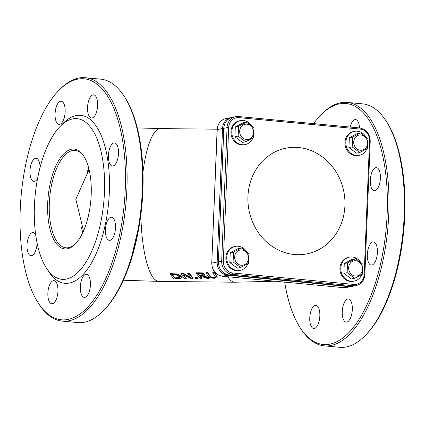 <?xml version="1.0" encoding="UTF-8"?>
<svg xmlns="http://www.w3.org/2000/svg" width="425" height="425" viewBox="0 0 425 425"><rect width="100%" height="100%" fill="white"/><g stroke="black" fill="none" stroke-linecap="round" stroke-linejoin="round"><path stroke-width="0.64" d="M130.199 262.698L139.894 221.738M206.008 273.078L208.42 276.585L210.71 277.966L214.142 278.295L216.856 277.833L217.233 277.334L214.365 272.765L212.829 272.823L215.528 277.392L213.695 277.807L211.236 277.493L209.955 276.547L207.543 273.02L206.008 273.078L206.035 272.425L207.57 272.367L209.977 275.915L211.262 276.866L213.722 277.185L215.555 276.765M212.829 272.823L212.856 272.165L214.391 272.106L216.798 275.729L217.233 277.334M180.88 273.966L184.779 278.763L186.208 278.736L182.846 274.709L191.314 278.646L193.035 278.614L189.146 273.684L187.712 273.732L190.788 277.796L183.063 273.891L180.88 273.966L180.907 273.317L183.085 273.243L189.906 276.776M187.712 273.732L187.738 273.084L189.167 273.031L193.062 277.998L193.035 278.614M183.637 275.14L186.235 278.12L186.208 278.736M181.183 276.048L181.539 277.552L181.156 276.675L177.183 274.55L170.112 274.316L170.138 273.673L177.209 273.913L181.183 276.048L181.156 276.675M196.292 273.429L196.318 272.781L202.438 272.892L204.59 274.152L204.792 275.421L204.563 274.794L202.412 273.546L196.292 273.429L200.18 278.481L201.716 278.455L200.159 276.691L201.917 276.648L207.118 278.348L209.111 278.306L203.304 276.425L204.792 275.421M204.239 276.112L209.137 277.684L209.111 278.306M200.69 276.68L201.737 277.833L201.716 278.455M196.775 277.737L194.921 277.78L194.947 277.158L196.796 277.116L197.551 277.913L197.524 278.534L196.775 277.737L196.796 277.116M215.618 277.153L215.549 276.882M214.365 272.765L214.391 272.106M207.543 273.02L207.57 272.367M183.063 273.891L183.085 273.243M189.146 273.684L189.167 273.031M170.112 274.316L174.011 278.943L180.439 278.529L181.539 277.552M179.191 278.147L175.095 278.487L172.088 274.911L176.54 275.113L179.552 276.707L179.924 277.493L179.191 278.147L179.217 277.525L179.844 277.148M175.095 278.487L175.116 277.87L179.217 277.525M172.566 274.901L175.116 277.87M199.798 274.024L201.763 274.162L203.007 274.906L202.959 275.777L199.723 276.144L198.273 274.072L199.798 274.024M203.198 275.411L202.959 275.777L203.097 275.049M199.723 276.144L199.75 275.506L202.985 275.14M198.714 274.061L199.75 275.506M194.921 277.78L195.67 278.566L197.524 278.534M103.721 310.452L104.677 309.458A121.035 51.728 -84.6 0 0 141.849 205.833A121.035 51.728 -84.6 0 0 124.716 97.086L123.962 95.933A122.257 52.248 95.4 0 1 141.27 205.78A122.257 52.248 95.4 0 1 103.721 310.452A122.257 52.248 95.4 0 1 84.378 322.246A122.257 52.248 95.4 0 1 77.77 322.586L62.363 321.135A122.257 52.248 -84.6 0 0 68.972 320.79A122.257 52.248 -84.6 0 0 126.48 196.674A122.257 52.248 -84.6 0 0 85.329 77.701A122.257 52.248 -84.6 0 0 78.721 78.046A122.257 52.248 -84.6 0 0 59.378 89.84L58.422 90.828A121.035 51.728 95.4 0 1 77.573 79.156A121.035 51.728 95.4 0 1 121.306 226.058A121.035 51.728 95.4 0 1 38.383 303.206A121.035 51.728 95.4 0 1 21.25 194.453A121.035 51.728 95.4 0 1 58.422 90.828M284.681 282.126A121.035 51.728 -84.6 0 0 300.284 327.914A121.035 51.728 -84.6 0 0 383.207 250.771A121.035 51.728 -84.6 0 0 339.474 103.865A121.035 51.728 -84.6 0 0 320.322 115.542A121.035 51.728 -84.6 0 0 313.629 123.606M359.523 127.941A11.613 4.962 -84.6 0 0 355.582 119.574A11.613 4.962 -84.6 0 0 354.955 119.611A11.613 4.962 -84.6 0 0 350.142 127.054M375.806 167.663A11.613 4.962 -84.6 0 0 370.345 179.451A11.613 4.962 -84.6 0 0 374.255 190.756A11.613 4.962 -84.6 0 0 380.285 179.658A11.613 4.962 -84.6 0 0 376.438 167.631A11.613 4.962 -84.6 0 0 375.806 167.663M372.826 241.979A11.613 4.962 -84.6 0 0 367.359 253.768A11.613 4.962 -84.6 0 0 371.269 265.072A11.613 4.962 -84.6 0 0 377.304 253.975A11.613 4.962 -84.6 0 0 373.453 241.942A11.613 4.962 -84.6 0 0 372.826 241.979M347.746 299.025A11.613 4.962 -84.6 0 0 342.284 310.813A11.613 4.962 -84.6 0 0 346.194 322.118A11.613 4.962 -84.6 0 0 352.224 311.02A11.613 4.962 -84.6 0 0 348.373 298.987A11.613 4.962 -84.6 0 0 347.746 299.025M315.265 305.384A11.613 4.962 -84.6 0 0 309.804 317.172A11.613 4.962 -84.6 0 0 313.714 328.477A11.613 4.962 -84.6 0 0 319.743 317.379A11.613 4.962 -84.6 0 0 315.897 305.347A11.613 4.962 -84.6 0 0 315.265 305.384M71.442 149.239A50.123 21.42 -84.6 0 0 47.696 212.261A50.123 21.42 -84.6 0 0 75.379 243.929A50.123 21.42 -84.6 0 0 90.775 201.014A50.123 21.42 -84.6 0 0 83.677 155.975A50.123 21.42 -84.6 0 0 71.442 149.239M75.857 243.419A48.902 20.899 95.4 0 1 65.949 247.791A48.902 20.899 95.4 0 1 49.491 200.202A48.902 20.899 95.4 0 1 72.494 150.556A48.902 20.899 95.4 0 1 75.14 150.418A48.902 20.899 95.4 0 1 84.049 156.57M72.664 118.894A80.692 34.483 95.4 0 1 101.819 216.835A80.692 34.483 95.4 0 1 46.537 268.26A80.692 34.483 95.4 0 1 35.116 195.76A80.692 34.483 95.4 0 1 59.898 126.677A80.692 34.483 95.4 0 1 72.664 118.894M85.329 77.701L100.736 79.156A122.257 52.248 95.4 0 1 123.962 95.933M38.383 303.206L39.137 304.358A122.257 52.248 -84.6 0 0 62.363 321.135M46.537 268.26L48.795 271.724A84.357 36.051 -84.6 0 0 106.59 217.956A84.357 36.051 -84.6 0 0 76.112 115.568A84.357 36.051 -84.6 0 0 62.762 123.702L59.898 126.677M40.088 167.275A11.613 4.962 -84.6 0 0 36.125 158.27A11.613 4.962 -84.6 0 0 35.498 158.302A11.613 4.962 -84.6 0 0 30.032 170.09A11.613 4.962 -84.6 0 0 33.942 181.395A11.613 4.962 -84.6 0 0 37.506 178.771M35.7 234.791A11.613 4.962 -84.6 0 0 33.139 232.587A11.613 4.962 -84.6 0 0 32.513 232.618A11.613 4.962 -84.6 0 0 27.046 244.407A11.613 4.962 -84.6 0 0 30.956 255.712A11.613 4.962 -84.6 0 0 37.092 243.01M53.369 280.67A11.613 4.962 -84.6 0 0 47.903 292.458A11.613 4.962 -84.6 0 0 51.813 303.763A11.613 4.962 -84.6 0 0 57.848 292.666A11.613 4.962 -84.6 0 0 53.996 280.638A11.613 4.962 -84.6 0 0 53.369 280.67M85.845 274.311A11.613 4.962 -84.6 0 0 80.383 286.099A11.613 4.962 -84.6 0 0 84.293 297.404A11.613 4.962 -84.6 0 0 90.323 286.307A11.613 4.962 -84.6 0 0 86.477 274.279A11.613 4.962 -84.6 0 0 85.845 274.311M110.925 217.265A11.613 4.962 -84.6 0 0 105.458 229.054A11.613 4.962 -84.6 0 0 109.368 240.359A11.613 4.962 -84.6 0 0 115.403 229.261A11.613 4.962 -84.6 0 0 111.552 217.233A11.613 4.962 -84.6 0 0 110.925 217.265M113.911 142.949A11.613 4.962 -84.6 0 0 108.444 154.742A11.613 4.962 -84.6 0 0 112.354 166.042A11.613 4.962 -84.6 0 0 118.389 154.944A11.613 4.962 -84.6 0 0 114.537 142.917A11.613 4.962 -84.6 0 0 113.911 142.949M93.054 94.897A11.613 4.962 -84.6 0 0 87.587 106.686A11.613 4.962 -84.6 0 0 91.497 117.991A11.613 4.962 -84.6 0 0 97.532 106.893A11.613 4.962 -84.6 0 0 93.681 94.865A11.613 4.962 -84.6 0 0 93.054 94.897M60.573 101.256A11.613 4.962 -84.6 0 0 55.112 113.045A11.613 4.962 -84.6 0 0 59.017 124.35A11.613 4.962 -84.6 0 0 65.052 113.252A11.613 4.962 -84.6 0 0 61.2 101.224A11.613 4.962 -84.6 0 0 60.573 101.256M320.322 115.542L321.279 114.548A122.257 52.248 95.4 0 1 340.622 102.754A122.257 52.248 95.4 0 1 347.23 102.414A122.257 52.248 95.4 0 1 388.381 221.383A122.257 52.248 95.4 0 1 330.873 345.504A122.257 52.248 95.4 0 1 324.264 345.844A122.257 52.248 95.4 0 1 301.038 329.067L300.284 327.914M324.264 345.844L339.671 347.299A122.257 52.248 -84.6 0 0 346.279 346.954A122.257 52.248 -84.6 0 0 365.622 335.16A122.257 52.248 -84.6 0 0 403.171 230.493A122.257 52.248 -84.6 0 0 385.863 120.642A122.257 52.248 -84.6 0 0 362.637 103.865L347.23 102.414M385.863 120.642L386.617 121.794A121.035 51.728 95.4 0 1 403.75 230.547A121.035 51.728 95.4 0 1 366.578 334.172L365.622 335.16M247.94 196.456A53.874 48.322 -101.1 0 1 322.538 157A53.874 48.322 -101.1 0 1 318.814 249.64A53.874 48.322 -101.1 0 1 247.94 196.456M253.56 137.583L245.661 141.764L238.154 136.127L238.553 126.321L246.452 122.14L253.959 127.771L253.56 137.583M246.293 139.49A7.703 6.906 78.9 0 0 252.758 128.589A7.703 6.906 78.9 0 0 240.752 127.457A7.703 6.906 78.9 0 0 246.293 139.49M245.661 141.764L242.399 142.402L234.892 136.77L235.285 126.958L243.19 122.782L246.452 122.14M235.285 126.958L238.553 126.321M234.892 136.77L238.154 136.127M252.859 137.998A12.224 10.965 -101.1 0 1 245.145 144.59A12.224 10.965 -101.1 0 1 242.308 144.728A12.224 10.965 -101.1 0 1 231.816 133.131A12.224 10.965 -101.1 0 1 240.444 120.594A12.224 10.965 -101.1 0 1 251.658 125.768M245.145 144.59L244.285 144.755A12.224 10.965 -101.1 0 1 241.448 144.898A12.224 10.965 -101.1 0 1 230.961 133.296A12.224 10.965 -101.1 0 1 239.583 120.758L240.444 120.594M367.604 148.346L359.704 152.522L352.197 146.891L352.596 137.078L360.496 132.903L368.002 138.534L367.604 148.346M360.336 150.253A7.703 6.906 78.9 0 0 366.802 139.347A7.703 6.906 78.9 0 0 354.795 138.215A7.703 6.906 78.9 0 0 360.336 150.253M359.704 152.522L356.442 153.159L348.936 147.528L349.329 137.721L357.228 133.54L360.496 132.903M349.329 137.721L352.596 137.078M348.936 147.528L352.197 146.891M366.902 148.755A12.224 10.965 -101.1 0 1 359.189 155.348A12.224 10.965 -101.1 0 1 356.352 155.486A12.224 10.965 -101.1 0 1 345.86 143.889A12.224 10.965 -101.1 0 1 354.487 131.352A12.224 10.965 -101.1 0 1 365.702 136.526M359.189 155.348L358.328 155.518A12.224 10.965 -101.1 0 1 355.491 155.656A12.224 10.965 -101.1 0 1 345.004 144.059A12.224 10.965 -101.1 0 1 353.627 131.522L354.487 131.352M362.552 274.13L354.652 278.306L347.145 272.675L347.544 262.868L355.443 258.687L362.95 264.318L362.552 274.13M355.284 276.038A7.703 6.906 78.9 0 0 361.749 265.136A7.703 6.906 78.9 0 0 349.743 263.999A7.703 6.906 78.9 0 0 355.284 276.038M354.652 278.306L351.39 278.949L343.883 273.317L344.277 263.505L352.182 259.324L355.443 258.687M344.277 263.505L347.544 262.868M343.883 273.317L347.145 272.675M361.85 274.545A12.224 10.965 -101.1 0 1 354.137 281.132A12.224 10.965 -101.1 0 1 351.3 281.276A12.224 10.965 -101.1 0 1 340.808 269.673A12.224 10.965 -101.1 0 1 349.435 257.141A12.224 10.965 -101.1 0 1 360.65 262.31M354.137 281.132L353.276 281.302A12.224 10.965 -101.1 0 1 350.439 281.44A12.224 10.965 -101.1 0 1 339.952 269.843A12.224 10.965 -101.1 0 1 348.574 257.306L349.435 257.141M248.508 263.367L240.608 267.548L233.102 261.917L233.5 252.105L241.4 247.929L248.907 253.56L248.508 263.367M241.241 265.274A7.703 6.906 78.9 0 0 247.706 254.373A7.703 6.906 78.9 0 0 235.7 253.242A7.703 6.906 78.9 0 0 241.241 265.274M240.608 267.548L237.347 268.186L229.84 262.554L230.233 252.742L238.138 248.567L241.4 247.929M230.233 252.742L233.5 252.105M229.84 262.554L233.102 261.917M247.807 263.782A12.224 10.965 -101.1 0 1 240.093 270.374A12.224 10.965 -101.1 0 1 237.256 270.512A12.224 10.965 -101.1 0 1 226.764 258.915A12.224 10.965 -101.1 0 1 235.392 246.378A12.224 10.965 -101.1 0 1 246.606 251.552M240.093 270.374L239.232 270.544A12.224 10.965 -101.1 0 1 236.396 270.683A12.224 10.965 -101.1 0 1 225.909 259.085A12.224 10.965 -101.1 0 1 234.531 246.548L235.392 246.378M140.84 214.96A76.41 19.04 90.6 0 0 158.992 281.403L234.765 282.221L275.188 281.228M227.8 276.76A76.41 19.04 90.6 0 0 234.765 282.221M137.28 127.92L160.645 128.589A76.41 19.04 90.6 0 0 142.975 172.013M213.695 277.807L213.722 277.185M216.771 276.362L216.798 275.729M211.236 277.493L211.262 276.866M209.955 276.547L209.977 275.915M177.183 274.55L177.209 273.913M172.741 274.231L172.762 273.588M176.263 278.465L176.29 277.849M201.073 276.107L201.099 275.469M199.272 273.323L199.293 272.675M202.412 273.546L202.438 272.892M204.563 274.794L204.59 274.152M349.095 286.28A1.222 0.521 95.4 0 1 348.744 286.62A12.224 10.965 78.9 0 0 351.581 286.482L352.24 286.328M225.893 118.596C220.602 120.025 217.674 123.696 217.117 129.609L217.239 129.556A12.224 10.965 -101.1 0 1 225.893 118.596L231.869 117.449A12.224 10.965 78.9 0 0 231.2 117.555A12.224 10.965 78.9 0 0 222.546 128.515L223.741 128.483M217.117 129.609L211.756 263.118L217.239 129.556L222.546 128.515L217.18 262.023L218.381 261.991M222.259 276.223A1.222 0.521 -84.6 0 0 222.328 276.239A1.222 0.521 -84.6 0 0 222.392 276.239A12.224 10.965 -101.1 0 1 211.878 263.064L217.18 262.023A12.224 10.965 78.9 0 0 227.699 275.198A1.222 0.521 -84.6 0 0 228.066 274.821M211.756 263.118C212.091 270.502 215.613 274.874 222.328 276.239L343.373 287.661L346.279 287.523A12.224 10.965 -101.1 0 1 343.442 287.661L222.392 276.239L227.699 275.198L348.744 286.62L343.442 287.661A1.222 0.521 95.4 0 1 343.373 287.661A1.222 0.521 95.4 0 1 343.31 287.645M88.782 168.358A48.902 20.899 -84.6 0 0 87.375 171.45M81.515 227.471A48.902 20.899 -84.6 0 0 82.71 232.725M369.538 140.925L370.228 141.073C369.893 133.694 366.371 129.317 359.656 127.952A1.222 0.521 95.4 0 1 360.071 129.062A11.002 9.871 -101.1 0 1 369.538 140.925L364.177 274.433A11.002 9.871 -101.1 0 1 353.834 284.421L232.788 272.999A11.002 9.871 -101.1 0 1 223.322 261.141L228.682 127.633A11.002 9.871 -101.1 0 1 239.025 117.645L360.071 129.062M238.675 116.546L359.592 127.957A1.222 0.521 95.4 0 1 359.656 127.952L238.611 116.53A1.222 0.521 95.4 0 1 239.025 117.645M228.894 274.927A1.222 0.521 -84.6 0 0 228.958 274.943A1.222 0.521 -84.6 0 0 229.027 274.938A12.224 10.965 -101.1 0 1 218.508 261.763L221.691 261.141L227.051 127.633L223.752 128.308L218.386 261.821L223.869 128.254A12.224 10.965 -101.1 0 1 232.528 117.295L235.71 116.673A12.224 10.965 78.9 0 1 238.547 116.535A1.222 0.521 95.4 0 1 238.611 116.53L235.71 116.673A12.224 10.965 78.9 0 0 227.051 127.633L228.682 127.633M349.94 286.349A1.222 0.521 -84.6 0 0 350.003 286.365A1.222 0.521 -84.6 0 0 350.072 286.36L229.027 274.938L232.209 274.316A12.224 10.965 78.9 0 1 221.691 261.141L223.322 261.141M218.386 261.821C218.721 269.2 222.243 273.578 228.958 274.943L350.003 286.365L352.909 286.222A12.224 10.965 -101.1 0 1 350.072 286.36L353.255 285.738L232.209 274.316A1.222 0.521 -84.6 0 0 232.788 272.999M364.177 274.433L364.868 274.587C364.31 280.5 361.388 284.171 356.092 285.6A12.224 10.965 78.9 0 1 353.255 285.738A1.222 0.521 -84.6 0 0 353.834 284.421M160.645 128.589L217.143 129.2M346.279 287.523L351.581 286.482M89.069 169.522L75.836 199.277L83.523 230.924M158.992 281.403L123.377 280.234M364.868 274.587L370.228 141.073M223.752 128.308C224.304 122.395 227.232 118.724 232.528 117.295M352.909 286.222L356.092 285.6"/></g></svg>
